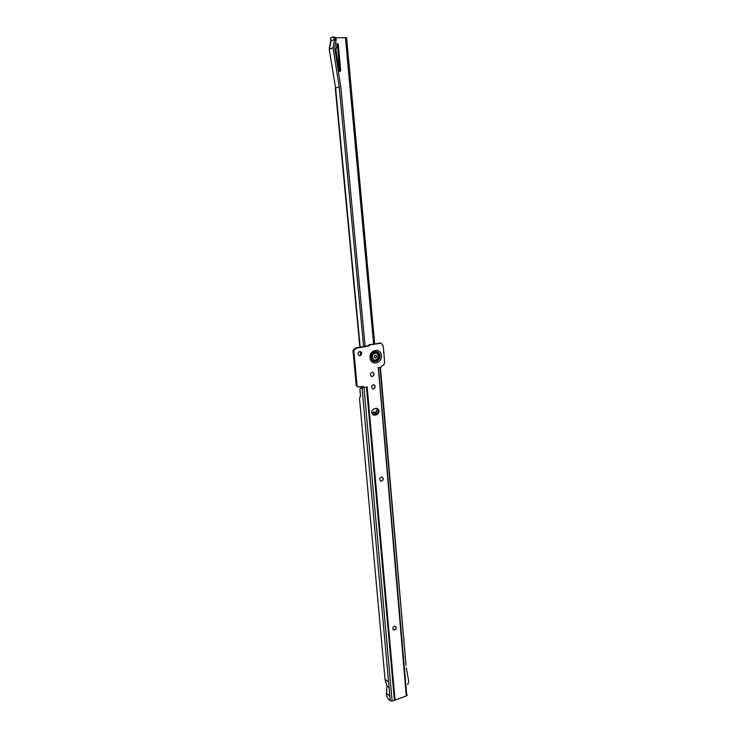 <?xml version="1.0" encoding="UTF-8"?>
<svg xmlns="http://www.w3.org/2000/svg" width="738" height="738" viewBox="0 0 738 738"><rect width="100%" height="100%" fill="white"/><g stroke="black" fill="none" stroke-linecap="round" stroke-linejoin="round"><path stroke-width="1.11" d="M395.568 626.304L395.577 626.313C396.564 627.678 396.232 628.868 394.609 629.901L393.419 629.809L394.71 629.975C396.343 628.942 396.666 627.743 395.688 626.377L394.387 626.211C392.754 627.245 392.431 628.435 393.4 629.809M382.21 477.163L382.256 477.182C383.612 478.648 383.373 479.94 381.537 481.075L380.614 481.038M373.852 384.821L373.935 384.849C375.587 386.334 375.421 387.699 373.446 388.944L372.764 388.935M372.718 372.293L372.801 372.321C374.498 373.815 374.351 375.19 372.349 376.445L371.703 376.445M360.227 351.472L360.329 351.5C362.118 353.013 361.98 354.415 359.932 355.698L359.341 355.698M381.647 481.121C383.474 479.986 383.714 478.685 382.367 477.228L381.297 477.117C379.461 478.252 379.212 479.543 380.559 481.01L381.647 481.121M373.557 388.972C375.531 387.727 375.697 386.361 374.046 384.876L373.188 384.812C371.214 386.039 371.039 387.404 372.681 388.908L373.557 388.972M372.459 376.472C374.452 375.218 374.609 373.843 372.911 372.349L372.09 372.293C370.089 373.539 369.932 374.913 371.62 376.417L372.459 376.472M360.033 355.716C362.09 354.434 362.22 353.041 360.439 351.528L359.655 351.482C357.607 352.755 357.469 354.157 359.24 355.67L360.033 355.716M363.483 387.201L363.096 386.408L364.323 387.432L363.483 387.201M358.013 386.85L356.214 385.623L352.985 350.246L355.467 348.022L368.308 345.725L369.129 344.72L380.707 343.069M376.629 408.262C378.908 410.715 378.548 412.837 375.541 414.627L373.216 414.987M361.731 387.847L362.782 387.967M361.814 388.4L360.384 388.068L359.923 389.507L360.513 396.048L359.498 398.262L385.042 679.394L386.878 685.897L386.509 695.473L388.363 699.273L390.264 700.749L392.127 701.063L406.278 695.971L378.317 367.681M385.042 679.394L388.566 682.023L389.821 695.98L386.306 693.277M380.393 367.284L406.02 665.362M406.038 665.381L379.978 367.367M407.699 684.67L408.769 681.469L406.251 667.798M374.351 408.621L377.275 408.428C379.784 410.798 379.489 412.957 376.389 414.894L373.419 415.088C370.937 412.69 371.251 410.54 374.351 408.621M352.985 350.246L353.825 350.421L356.306 348.188L369.166 345.891L369.987 344.886L381.177 343.152L383.243 345.938L384.59 361.832C384.59 363.889 383.714 365.181 381.961 365.725L381.122 367.146L377.884 367.782M353.825 350.421L357.054 385.854L358.391 386.952L363.096 386.408M366.666 386.961L364.323 387.432M407.422 695.224L406.278 695.971M357.054 385.854L356.214 385.623M390.264 700.749L362.1 388.326L363.087 387.33M386.878 685.897L389.064 687.548M375.66 360.126C379.055 357.967 379.277 355.642 376.325 353.142L375.052 353.078C371.666 355.209 371.426 357.533 374.351 360.052L375.66 360.126M375.421 355.024L376.98 356.38L375.707 358.262L374.148 356.906L375.421 355.024M376.02 353.068L374.922 353.05C371.537 355.181 371.306 357.506 374.221 360.015L374.526 360.098M340.034 71.54L339.166 70.7L335.938 49.898L337.266 43.394L338.272 44.308L340.735 70.571L340.034 71.54M336.823 43.717L337.432 44.594L339.72 71.475M365.107 346.297L340.79 86.964L334.711 47.841L336.27 39.215L330.79 40.719L330.513 37.869L331.122 40.498L329.526 49.086L333.096 47.878L334.646 39.252M333.096 47.878L339.203 87.038L335.624 87.979L360.19 347.174M363.613 346.565L339.203 87.038M329.203 49.28L335.624 87.979L329.203 49.28L330.79 40.71M335.707 37.73L346.592 37.712L374.664 343.733M330.845 37.647L332.893 36.937L334.637 39.225L336.242 39.188L334.499 36.909L333.078 36.928M376.565 411.546L376.445 410.319L376.565 411.546M371.694 412.367L371.721 411.776M376.297 411.527L376.666 410.319M375.079 414.728L373.096 414.922M374.664 414.544L373.031 414.885M376.675 414.101L375.347 412.994L372.035 413.75M374.941 412.874L371.915 413.455M371.168 357.33C371.5 363.336 380.015 361.731 379.304 355.827C379 349.84 370.448 351.389 371.168 357.33M371.205 357.321C371.537 363.253 379.941 361.657 379.24 355.836C378.935 349.923 370.504 351.454 371.205 357.321M371.011 357.45C371.38 363.991 380.66 362.238 379.876 355.808C379.553 349.277 370.236 350.965 371.011 357.45M370.089 357.736C369.111 349.48 380.946 347.358 381.361 355.642C382.349 363.806 370.568 366.057 370.089 357.736M367.164 386.878L395.07 700.178M360.605 388.068L362.081 387.773M406.795 695.694L378.437 367.662M363.972 387.339L392.127 701.063M366.454 386.998L394.415 700.353M380.024 343.096L379.157 342.939M369.987 344.886L369.129 344.72M356.306 348.188L355.467 348.022M369.166 345.891L368.308 345.725M369.286 345.808L368.437 345.642M369.858 344.969L369.009 344.803M376.389 414.894L375.541 414.627M374.932 415.208L374.083 414.95M377.293 413.511L375.319 412.219L371.86 413.298M338.272 44.308L337.432 44.594M336.15 40.046L334.517 40.221M360.614 351.62L360.947 355.144M373.603 343.926L345.421 37.555M340.735 70.571L339.886 70.82M371.869 413.317L374.766 412.136L377.017 413.815M376.767 414.036L373.474 412.321M371.823 413.169L373.917 412.007L377.487 413.252M377.469 408.953L375.255 408.428M360.448 388.059L361.86 387.773M358.391 386.952L357.552 386.721M335.283 88.136L359.867 347.238M360.264 351.482L360.642 355.402"/></g></svg>
